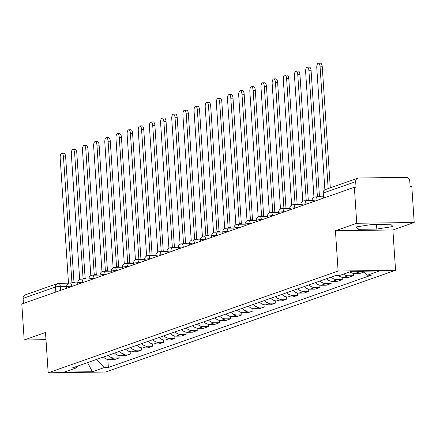 <?xml version="1.0" encoding="UTF-8"?>
<svg xmlns="http://www.w3.org/2000/svg" width="436" height="436" viewBox="0 0 436 436"><rect width="100%" height="100%" fill="white"/><g stroke="black" fill="none" stroke-linecap="round" stroke-linejoin="round"><path stroke-width="0.65" d="M414.2 222.496L356.752 223.265L354.364 187.289L21.8 303.996L24.187 339.966L45.502 332.488L48.178 372.796L105.626 372.028L395.566 270.282L392.885 229.974L414.2 222.496L411.813 186.521L410.134 186.543L409.764 180.94A3.652 3.319 70.7 0 0 406.172 177.37L358.774 178.002A3.652 3.319 70.7 0 0 357.803 178.177A3.652 3.319 70.7 0 0 355.667 181.665L323.267 193.034A3.652 0.441 176.2 0 0 322.972 193.23L323.305 198.189M356.752 223.265L335.437 230.742L338.118 271.05L48.178 372.796M354.364 187.289L356.038 187.267L355.667 181.665M24.187 339.966L45.982 339.677M23.44 303.418L23.103 298.371A3.652 3.319 -109.3 0 1 25.244 294.878L57.639 283.509A3.652 3.319 70.7 0 0 55.503 286.997L23.103 298.371M103.436 357.024A8.393 7.635 70.7 0 0 109.311 359.662L114.417 359.591L119.137 357.934L114.03 358.005A8.393 7.635 -109.3 0 1 108.155 355.367M118.984 355.613L119.137 357.934M114.597 353.111A8.393 7.635 70.7 0 0 120.467 355.743L125.573 355.678L130.293 354.021L125.187 354.092A8.393 7.635 -109.3 0 1 119.317 351.454M130.141 351.699L130.293 354.021M125.753 349.198A8.393 7.635 70.7 0 0 131.623 351.83L136.735 351.765L141.455 350.108L136.343 350.173A8.393 7.635 -109.3 0 1 130.473 347.541M141.297 347.781L141.455 350.108M136.909 345.279A8.393 7.635 70.7 0 0 142.779 347.917L147.891 347.846L152.611 346.189L147.499 346.26A8.393 7.635 -109.3 0 1 141.629 343.623M152.453 343.868L152.611 346.189M148.066 341.366A8.393 7.635 70.7 0 0 153.935 343.999L159.047 343.933L163.767 342.276L158.66 342.342A8.393 7.635 -109.3 0 1 152.785 339.709M163.614 339.949L163.767 342.276M159.222 337.448A8.393 7.635 70.7 0 0 165.097 340.085L170.204 340.015L174.923 338.358L169.817 338.429A8.393 7.635 -109.3 0 1 163.941 335.791M174.771 336.036L174.923 338.358M170.378 333.535A8.393 7.635 70.7 0 0 176.253 336.167L181.36 336.102L186.079 334.445L180.973 334.516A8.393 7.635 -109.3 0 1 175.098 331.878M185.927 332.123L186.079 334.445M181.534 329.621A8.393 7.635 70.7 0 0 187.409 332.254L192.516 332.188L197.236 330.532L192.129 330.597A8.393 7.635 -109.3 0 1 186.254 327.965M197.083 328.204L197.236 330.532M192.696 325.703A8.393 7.635 70.7 0 0 198.565 328.341L203.672 328.27L208.392 326.613L203.285 326.684A8.393 7.635 -109.3 0 1 197.415 324.046M208.239 324.291L208.392 326.613M203.852 321.79A8.393 7.635 70.7 0 0 209.721 324.422L214.834 324.357L219.553 322.7L214.441 322.765A8.393 7.635 -109.3 0 1 208.572 320.133M219.395 320.373L219.553 322.7M215.008 317.871A8.393 7.635 70.7 0 0 220.878 320.509L225.99 320.438L230.709 318.781L225.597 318.852A8.393 7.635 -109.3 0 1 219.728 316.214M230.551 316.46L230.709 318.781M226.164 313.958A8.393 7.635 70.7 0 0 232.034 316.596L237.146 316.525L241.866 314.868L236.759 314.939A8.393 7.635 -109.3 0 1 230.884 312.301M241.713 312.547L241.866 314.868M237.32 310.045A8.393 7.635 70.7 0 0 243.195 312.677L248.302 312.612L253.022 310.955L247.915 311.021A8.393 7.635 -109.3 0 1 242.04 308.388M252.869 308.628L253.022 310.955M248.476 306.127A8.393 7.635 70.7 0 0 254.352 308.764L259.458 308.693L264.178 307.037L259.071 307.108A8.393 7.635 -109.3 0 1 253.196 304.47M264.025 304.715L264.178 307.037M259.633 302.213A8.393 7.635 70.7 0 0 265.508 304.846L270.614 304.78L275.334 303.124L270.227 303.189A8.393 7.635 -109.3 0 1 264.358 300.557M275.181 300.796L275.334 303.124M270.794 298.295A8.393 7.635 70.7 0 0 276.664 300.933L281.77 300.862L286.49 299.205L281.383 299.276A8.393 7.635 -109.3 0 1 275.514 296.638M286.338 296.883L286.49 299.205M281.95 294.382A8.393 7.635 70.7 0 0 287.82 297.02L292.932 296.949L297.652 295.292L292.54 295.363A8.393 7.635 -109.3 0 1 286.67 292.725M297.494 292.97L297.652 295.292M293.106 290.469A8.393 7.635 70.7 0 0 298.976 293.101L304.088 293.036L308.808 291.379L303.696 291.444A8.393 7.635 -109.3 0 1 297.826 288.812M308.65 289.052L308.808 291.379M304.263 286.55A8.393 7.635 70.7 0 0 310.132 289.188L315.244 289.117L319.964 287.46L314.857 287.531A8.393 7.635 -109.3 0 1 308.982 284.893M319.811 285.139L319.964 287.46M315.419 282.637A8.393 7.635 70.7 0 0 321.294 285.269L326.401 285.204L331.12 283.547L326.014 283.613A8.393 7.635 -109.3 0 1 320.138 280.98M330.968 281.22L331.12 283.547M326.575 278.718A8.393 7.635 70.7 0 0 332.45 281.356L337.557 281.285L342.276 279.629L337.17 279.699A8.393 7.635 -109.3 0 1 331.295 277.062M342.124 277.307L342.276 279.629M338.554 275.585A8.393 7.635 70.7 0 0 343.606 277.443L348.713 277.372L353.433 275.716L348.326 275.786A8.393 7.635 -109.3 0 1 343.497 274.113M353.28 273.394L353.433 275.716M349.934 271.851A8.393 7.635 70.7 0 0 354.762 273.525L359.869 273.459L364.191 271.944M364.055 271.808L359.482 271.868A8.393 7.635 -109.3 0 1 356.523 271.29M96.372 359.504L104.417 367.51L92.405 371.723L64.266 372.099L76.278 367.886L77.886 365.989M104.417 367.51L108.351 367.455L371.401 275.143L367.466 275.198L379.478 270.979L351.34 271.361L339.328 275.574L335.388 275.628L72.343 367.935L76.278 367.886M395.566 270.282L338.118 271.05M45.726 335.884L45.339 335.943L45.758 336.341M392.885 229.974L335.437 230.742M371.963 224.469L355.727 227.02L358.158 229.314L376.818 229.064L393.054 226.518L390.623 224.224L371.963 224.469M107.828 359.526L108.351 367.455M367.466 275.198L363.439 271.197M92.405 371.723L87.565 362.594M376.513 224.409L376.818 229.064M357.983 226.666L358.158 229.314M72.867 282.969A3.652 1.45 -90.8 0 0 72.114 282.463A3.652 1.45 -90.8 0 0 71.924 282.495L63.471 156.9A4.197 1.668 -90.8 0 0 61.77 153.281A4.197 1.668 -90.8 0 0 60.179 158.055L68.512 283.444M61.77 153.281L63.95 153.254A4.197 1.668 89.2 0 1 65.651 156.873L73.989 282.435M74.098 282.468A3.652 1.45 89.2 0 1 74.294 282.43A3.652 1.45 89.2 0 1 75.041 282.942M84.023 279.056A3.652 1.45 -90.8 0 0 83.271 278.544A3.652 1.45 -90.8 0 0 83.08 278.582L74.627 152.987A4.197 1.668 -90.8 0 0 72.926 149.368A4.197 1.668 -90.8 0 0 71.341 154.142L79.668 279.531M72.926 149.368L75.106 149.335A4.197 1.668 89.2 0 1 76.807 152.954L85.145 278.522M85.26 278.55A3.652 1.45 89.2 0 1 85.451 278.517A3.652 1.45 89.2 0 1 86.197 279.024M95.179 275.138A3.652 1.45 -90.8 0 0 94.427 274.631A3.652 1.45 -90.8 0 0 94.236 274.664L85.783 149.068A4.197 1.668 -90.8 0 0 84.083 145.45A4.197 1.668 -90.8 0 0 82.497 150.224L90.824 275.612M84.083 145.45L86.263 145.422A4.197 1.668 89.2 0 1 87.963 149.041L96.302 274.604M96.416 274.636A3.652 1.45 89.2 0 1 96.607 274.604A3.652 1.45 89.2 0 1 97.359 275.111M106.335 271.225A3.652 1.45 -90.8 0 0 105.583 270.718A3.652 1.45 -90.8 0 0 105.392 270.751L96.945 145.155A4.197 1.668 -90.8 0 0 95.239 141.537A4.197 1.668 -90.8 0 0 93.653 146.311L101.98 271.699M95.239 141.537L97.419 141.504A4.197 1.668 89.2 0 1 99.119 145.128L107.458 270.691M107.572 270.723A3.652 1.45 89.2 0 1 107.763 270.685A3.652 1.45 89.2 0 1 108.515 271.192M117.491 267.306A3.652 1.45 -90.8 0 0 116.744 266.799A3.652 1.45 -90.8 0 0 116.548 266.837L108.101 141.242A4.197 1.668 -90.8 0 0 106.4 137.618A4.197 1.668 -90.8 0 0 104.809 142.392L113.137 267.786M106.4 137.618L108.575 137.591A4.197 1.668 89.2 0 1 110.275 141.21L118.614 266.778M118.728 266.805A3.652 1.45 89.2 0 1 118.919 266.772A3.652 1.45 89.2 0 1 119.671 267.279M128.653 263.393A3.652 1.45 -90.8 0 0 127.901 262.886A3.652 1.45 -90.8 0 0 127.71 262.919L119.257 137.324A4.197 1.668 -90.8 0 0 117.556 133.705A4.197 1.668 -90.8 0 0 115.965 138.479L124.293 263.867M117.556 133.705L119.731 133.678A4.197 1.668 89.2 0 1 121.431 137.296L129.775 262.859M129.884 262.892A3.652 1.45 89.2 0 1 130.075 262.854A3.652 1.45 89.2 0 1 130.827 263.366M139.809 259.48A3.652 1.45 -90.8 0 0 139.057 258.968A3.652 1.45 -90.8 0 0 138.866 259.006L130.413 133.411A4.197 1.668 -90.8 0 0 128.713 129.792A4.197 1.668 -90.8 0 0 127.121 134.566L135.449 259.954M128.713 129.792L130.887 129.759A4.197 1.668 89.2 0 1 132.588 133.383L140.932 258.946M141.041 258.973A3.652 1.45 89.2 0 1 141.231 258.94A3.652 1.45 89.2 0 1 141.983 259.447M150.965 255.561A3.652 1.45 -90.8 0 0 150.213 255.055A3.652 1.45 -90.8 0 0 150.022 255.087L141.569 129.492A4.197 1.668 -90.8 0 0 139.869 125.873A4.197 1.668 -90.8 0 0 138.277 130.647L146.61 256.036M139.869 125.873L142.049 125.846A4.197 1.668 89.2 0 1 143.749 129.465L152.088 255.027M152.197 255.06A3.652 1.45 89.2 0 1 152.393 255.027A3.652 1.45 89.2 0 1 153.14 255.534M162.121 251.648A3.652 1.45 -90.8 0 0 161.369 251.141A3.652 1.45 -90.8 0 0 161.178 251.174L152.725 125.579A4.197 1.668 -90.8 0 0 151.025 121.96A4.197 1.668 -90.8 0 0 149.439 126.734L157.767 252.122M151.025 121.96L153.205 121.927A4.197 1.668 89.2 0 1 154.905 125.552L163.244 251.114M163.358 251.147A3.652 1.45 89.2 0 1 163.549 251.109A3.652 1.45 89.2 0 1 164.296 251.616M173.277 247.73A3.652 1.45 -90.8 0 0 172.525 247.223A3.652 1.45 -90.8 0 0 172.334 247.261L163.882 121.666A4.197 1.668 -90.8 0 0 162.181 118.042A4.197 1.668 -90.8 0 0 160.595 122.816L168.923 248.209M162.181 118.042L164.361 118.014A4.197 1.668 89.2 0 1 166.061 121.633L174.4 247.201M174.514 247.228A3.652 1.45 89.2 0 1 174.705 247.196A3.652 1.45 89.2 0 1 175.457 247.703M184.433 243.817A3.652 1.45 -90.8 0 0 183.681 243.31A3.652 1.45 -90.8 0 0 183.491 243.343L175.043 117.747A4.197 1.668 -90.8 0 0 173.337 114.128A4.197 1.668 -90.8 0 0 171.751 118.903L180.079 244.291M173.337 114.128L175.517 114.101A4.197 1.668 89.2 0 1 177.218 117.72L185.556 243.283M185.671 243.315A3.652 1.45 89.2 0 1 185.861 243.277A3.652 1.45 89.2 0 1 186.613 243.789M195.59 239.904A3.652 1.45 -90.8 0 0 194.843 239.391A3.652 1.45 -90.8 0 0 194.647 239.429L186.199 113.834A4.197 1.668 -90.8 0 0 184.499 110.215A4.197 1.668 -90.8 0 0 182.907 114.99L191.235 240.378M184.499 110.215L186.673 110.183A4.197 1.668 89.2 0 1 188.374 113.807L196.712 239.369M196.827 239.397A3.652 1.45 89.2 0 1 197.018 239.364A3.652 1.45 89.2 0 1 197.77 239.871M206.751 235.985A3.652 1.45 -90.8 0 0 205.999 235.478A3.652 1.45 -90.8 0 0 205.808 235.511L197.355 109.916A4.197 1.668 -90.8 0 0 195.655 106.297A4.197 1.668 -90.8 0 0 194.064 111.071L202.391 236.459M195.655 106.297L197.83 106.27A4.197 1.668 89.2 0 1 199.53 109.888L207.874 235.451M207.983 235.484A3.652 1.45 89.2 0 1 208.174 235.451A3.652 1.45 89.2 0 1 208.926 235.958M217.907 232.072A3.652 1.45 -90.8 0 0 217.155 231.565A3.652 1.45 -90.8 0 0 216.965 231.598L208.512 106.003A4.197 1.668 -90.8 0 0 206.811 102.384A4.197 1.668 -90.8 0 0 205.22 107.158L213.547 232.546M206.811 102.384L208.986 102.351A4.197 1.668 89.2 0 1 210.686 105.975L219.03 231.538M219.139 231.571A3.652 1.45 89.2 0 1 219.33 231.532A3.652 1.45 89.2 0 1 220.082 232.039M229.064 228.153A3.652 1.45 -90.8 0 0 228.311 227.647A3.652 1.45 -90.8 0 0 228.121 227.685L219.668 102.089A4.197 1.668 -90.8 0 0 217.967 98.465A4.197 1.668 -90.8 0 0 216.376 103.245L224.709 228.633M217.967 98.465L220.147 98.438A4.197 1.668 89.2 0 1 221.848 102.057L230.186 227.625M230.295 227.652A3.652 1.45 89.2 0 1 230.491 227.619A3.652 1.45 89.2 0 1 231.238 228.126M240.22 224.24A3.652 1.45 -90.8 0 0 239.468 223.733A3.652 1.45 -90.8 0 0 239.277 223.766L230.824 98.171A4.197 1.668 -90.8 0 0 229.123 94.552A4.197 1.668 -90.8 0 0 227.538 99.326L235.865 224.714M229.123 94.552L231.303 94.525A4.197 1.668 89.2 0 1 233.004 98.144L241.342 223.706M241.457 223.739A3.652 1.45 89.2 0 1 241.648 223.701A3.652 1.45 89.2 0 1 242.394 224.213M251.376 220.327A3.652 1.45 -90.8 0 0 250.624 219.815A3.652 1.45 -90.8 0 0 250.433 219.853L241.98 94.258A4.197 1.668 -90.8 0 0 240.28 90.639A4.197 1.668 -90.8 0 0 238.694 95.413L247.021 220.801M240.28 90.639L242.46 90.606A4.197 1.668 89.2 0 1 244.16 94.231L252.499 219.793M252.613 219.82A3.652 1.45 89.2 0 1 252.804 219.788A3.652 1.45 89.2 0 1 253.556 220.294M262.532 216.409A3.652 1.45 -90.8 0 0 261.78 215.902A3.652 1.45 -90.8 0 0 261.589 215.934L253.142 90.339A4.197 1.668 -90.8 0 0 251.436 86.72A4.197 1.668 -90.8 0 0 249.85 91.495L258.177 216.883M251.436 86.72L253.616 86.693A4.197 1.668 89.2 0 1 255.316 90.312L263.655 215.875M263.769 215.907A3.652 1.45 89.2 0 1 263.96 215.875A3.652 1.45 89.2 0 1 264.712 216.381M273.688 212.495A3.652 1.45 -90.8 0 0 272.941 211.989A3.652 1.45 -90.8 0 0 272.745 212.021L264.298 86.426A4.197 1.668 -90.8 0 0 262.597 82.807A4.197 1.668 -90.8 0 0 261.006 87.582L269.334 212.97M262.597 82.807L264.772 82.775A4.197 1.668 89.2 0 1 266.472 86.399L274.811 211.961M274.925 211.994A3.652 1.45 89.2 0 1 275.116 211.956A3.652 1.45 89.2 0 1 275.868 212.463M284.85 208.577A3.652 1.45 -90.8 0 0 284.098 208.07A3.652 1.45 -90.8 0 0 283.907 208.108L275.454 82.513A4.197 1.668 -90.8 0 0 273.754 78.889A4.197 1.668 -90.8 0 0 272.162 83.668L280.49 209.057M273.754 78.889L275.928 78.862A4.197 1.668 89.2 0 1 277.628 82.48L285.972 208.048M286.081 208.076A3.652 1.45 89.2 0 1 286.272 208.043A3.652 1.45 89.2 0 1 287.024 208.55M296.006 204.664A3.652 1.45 -90.8 0 0 295.254 204.157A3.652 1.45 -90.8 0 0 295.063 204.19L286.61 78.594A4.197 1.668 -90.8 0 0 284.91 74.976A4.197 1.668 -90.8 0 0 283.318 79.75L291.646 205.138M284.91 74.976L287.084 74.948A4.197 1.668 89.2 0 1 288.79 78.567L297.129 204.13M297.238 204.162A3.652 1.45 89.2 0 1 297.428 204.124A3.652 1.45 89.2 0 1 298.18 204.637M307.162 200.751A3.652 1.45 -90.8 0 0 306.41 200.238A3.652 1.45 -90.8 0 0 306.219 200.277L297.766 74.681A4.197 1.668 -90.8 0 0 296.066 71.063A4.197 1.668 -90.8 0 0 294.474 75.837L302.807 201.225M296.066 71.063L298.246 71.03A4.197 1.668 89.2 0 1 299.946 74.654L308.285 200.217M308.394 200.244A3.652 1.45 89.2 0 1 308.59 200.211A3.652 1.45 89.2 0 1 309.337 200.718M318.318 196.832A3.652 1.45 -90.8 0 0 317.566 196.325A3.652 1.45 -90.8 0 0 317.375 196.358L308.922 70.763A4.197 1.668 -90.8 0 0 307.222 67.144A4.197 1.668 -90.8 0 0 305.636 71.918L313.964 197.306M307.222 67.144L309.402 67.117A4.197 1.668 89.2 0 1 311.102 70.736L319.441 196.298M319.555 196.331A3.652 1.45 89.2 0 1 319.746 196.298A3.652 1.45 89.2 0 1 320.493 196.805M328.166 188.575L320.079 66.85A4.197 1.668 -90.8 0 0 318.378 63.231L320.558 63.204A4.197 1.668 89.2 0 1 322.259 66.822L330.297 187.829M318.378 63.231A4.197 1.668 -90.8 0 0 316.792 68.005L324.88 189.78M318.133 200.004L317.13 200.015A3.652 0.441 176.2 0 0 312.35 200.565A3.652 0.441 176.2 0 0 312.056 200.762L312.149 202.102M306.977 203.917L305.974 203.934A3.652 0.441 176.2 0 0 301.194 204.479A3.652 0.441 176.2 0 0 300.9 204.675L300.993 206.021M295.821 207.836L294.818 207.847A3.652 0.441 176.2 0 0 290.038 208.392A3.652 0.441 176.2 0 0 289.744 208.593L289.831 209.934M284.664 211.749L283.662 211.765A3.652 0.441 176.2 0 0 278.882 212.31A3.652 0.441 176.2 0 0 278.588 212.506L278.675 213.853M273.508 215.662L272.5 215.678A3.652 0.441 176.2 0 0 267.72 216.223A3.652 0.441 176.2 0 0 267.432 216.42L267.519 217.766M262.347 219.581L261.344 219.591A3.652 0.441 176.2 0 0 256.564 220.142A3.652 0.441 176.2 0 0 256.275 220.338L256.363 221.679M251.191 223.494L250.188 223.51A3.652 0.441 176.2 0 0 245.408 224.055A3.652 0.441 176.2 0 0 245.114 224.251L245.206 225.597M240.034 227.412L239.032 227.423A3.652 0.441 176.2 0 0 234.252 227.968A3.652 0.441 176.2 0 0 233.958 228.17L234.05 229.51M228.878 231.325L227.875 231.342A3.652 0.441 176.2 0 0 223.096 231.887A3.652 0.441 176.2 0 0 222.801 232.083L222.894 233.429M217.722 235.238L216.719 235.255A3.652 0.441 176.2 0 0 211.94 235.8A3.652 0.441 176.2 0 0 211.645 235.996L211.733 237.342M206.566 239.157L205.563 239.168A3.652 0.441 176.2 0 0 200.783 239.718A3.652 0.441 176.2 0 0 200.489 239.914L200.576 241.255M195.41 243.07L194.401 243.086A3.652 0.441 176.2 0 0 189.622 243.631A3.652 0.441 176.2 0 0 189.333 243.828L189.42 245.174M184.248 246.989L183.245 246.999A3.652 0.441 176.2 0 0 178.466 247.544A3.652 0.441 176.2 0 0 178.177 247.746L178.264 249.087M173.092 250.902L172.089 250.918A3.652 0.441 176.2 0 0 167.31 251.463A3.652 0.441 176.2 0 0 167.015 251.659L167.108 253.005M161.936 254.815L160.933 254.831A3.652 0.441 176.2 0 0 156.153 255.376A3.652 0.441 176.2 0 0 155.859 255.572L155.952 256.918M150.78 258.733L149.777 258.744A3.652 0.441 176.2 0 0 144.997 259.295A3.652 0.441 176.2 0 0 144.703 259.491L144.796 260.832M139.624 262.646L138.621 262.663A3.652 0.441 176.2 0 0 133.841 263.208A3.652 0.441 176.2 0 0 133.547 263.404L133.634 264.75M128.467 266.565L127.465 266.576A3.652 0.441 176.2 0 0 122.685 267.121A3.652 0.441 176.2 0 0 122.391 267.323L122.478 268.663M117.311 270.478L116.303 270.494A3.652 0.441 176.2 0 0 111.523 271.039A3.652 0.441 176.2 0 0 111.235 271.236L111.322 272.582M106.15 274.391L105.147 274.408A3.652 0.441 176.2 0 0 100.367 274.953A3.652 0.441 176.2 0 0 100.078 275.149L100.166 276.495M94.994 278.31L93.991 278.321A3.652 0.441 176.2 0 0 89.211 278.871A3.652 0.441 176.2 0 0 88.917 279.067L89.009 280.408M83.837 282.223L82.835 282.239A3.652 0.441 176.2 0 0 78.055 282.784A3.652 0.441 176.2 0 0 77.761 282.98L77.853 284.327M72.681 286.141L71.678 286.152A3.652 0.441 176.2 0 0 66.899 286.697A3.652 0.441 176.2 0 0 66.604 286.899L66.697 288.24M66.61 286.37L60.282 286.452A3.652 0.441 176.2 0 0 55.503 286.997L55.835 292.049M60.544 290.398L60.282 286.452A3.652 1.45 89.2 0 0 58.8 283.307A3.652 3.652 0 0 0 57.639 283.509A3.652 3.319 70.7 0 1 58.609 283.34A3.652 1.45 89.2 0 1 58.8 283.307L68.49 283.177M317.152 200.347L317.13 200.015A3.652 1.45 -90.8 0 0 315.653 196.87A3.652 1.45 -90.8 0 0 315.462 196.903M305.996 204.261L305.974 203.934A3.652 1.45 -90.8 0 0 304.492 200.783A3.652 1.45 -90.8 0 0 304.301 200.822M294.84 208.179L294.818 207.847A3.652 1.45 -90.8 0 0 293.335 204.702A3.652 1.45 -90.8 0 0 293.145 204.735M283.683 212.092L283.662 211.765A3.652 1.45 -90.8 0 0 282.179 208.615A3.652 1.45 -90.8 0 0 281.988 208.648M272.527 216.011L272.5 215.678A3.652 1.45 -90.8 0 0 271.023 212.528A3.652 1.45 -90.8 0 0 270.832 212.566M261.366 219.924L261.344 219.591A3.652 1.45 -90.8 0 0 259.867 216.447A3.652 1.45 -90.8 0 0 259.676 216.479M250.21 223.837L250.188 223.51A3.652 1.45 -90.8 0 0 248.711 220.36A3.652 1.45 -90.8 0 0 248.52 220.393M239.053 227.756L239.032 227.423A3.652 1.45 -90.8 0 0 237.555 224.278A3.652 1.45 -90.8 0 0 237.364 224.311M227.897 231.669L227.875 231.342A3.652 1.45 -90.8 0 0 226.393 228.192A3.652 1.45 -90.8 0 0 226.202 228.224M216.741 235.587L216.719 235.255A3.652 1.45 -90.8 0 0 215.237 232.105A3.652 1.45 -90.8 0 0 215.046 232.143M205.585 239.5L205.563 239.168A3.652 1.45 -90.8 0 0 204.081 236.023A3.652 1.45 -90.8 0 0 203.89 236.056M194.429 243.413L194.401 243.086A3.652 1.45 -90.8 0 0 192.925 239.936A3.652 1.45 -90.8 0 0 192.734 239.969M183.267 247.332L183.245 246.999A3.652 1.45 -90.8 0 0 181.768 243.855A3.652 1.45 -90.8 0 0 181.578 243.888M172.111 251.245L172.089 250.918A3.652 1.45 -90.8 0 0 170.612 247.768A3.652 1.45 -90.8 0 0 170.422 247.801M160.955 255.164L160.933 254.831A3.652 1.45 -90.8 0 0 159.456 251.681A3.652 1.45 -90.8 0 0 159.265 251.719M149.799 259.077L149.777 258.744A3.652 1.45 -90.8 0 0 148.295 255.6A3.652 1.45 -90.8 0 0 148.104 255.632M138.643 262.99L138.621 262.663A3.652 1.45 -90.8 0 0 137.138 259.513A3.652 1.45 -90.8 0 0 136.948 259.545M127.486 266.908L127.465 266.576A3.652 1.45 -90.8 0 0 125.982 263.426A3.652 1.45 -90.8 0 0 125.791 263.464M116.33 270.821L116.303 270.494A3.652 1.45 -90.8 0 0 114.826 267.344A3.652 1.45 -90.8 0 0 114.635 267.377M105.169 274.74L105.147 274.408A3.652 1.45 -90.8 0 0 103.67 271.257A3.652 1.45 -90.8 0 0 103.479 271.296M94.013 278.653L93.991 278.321A3.652 1.45 -90.8 0 0 92.514 275.176A3.652 1.45 -90.8 0 0 92.323 275.209M82.856 282.566L82.835 282.239A3.652 1.45 -90.8 0 0 81.358 279.089A3.652 1.45 -90.8 0 0 81.167 279.122M71.7 286.485L71.678 286.152A3.652 1.45 -90.8 0 0 70.196 283.002A3.652 1.45 -90.8 0 0 70.005 283.04M348.326 275.786L343.606 277.443M337.17 279.699L332.45 281.356M326.014 283.613L321.294 285.269M314.857 287.531L310.132 289.188M303.696 291.444L298.976 293.101M292.54 295.363L287.82 297.02M281.383 299.276L276.664 300.933M270.227 303.189L265.508 304.846M259.071 307.108L254.352 308.764M247.915 311.021L243.195 312.677M236.759 314.939L232.034 316.596M225.597 318.852L220.878 320.509M214.441 322.765L209.721 324.422M203.285 326.684L198.565 328.341M192.129 330.597L187.409 332.254M180.973 334.516L176.253 336.167M169.817 338.429L165.097 340.085M158.66 342.342L153.935 343.999M147.499 346.26L142.779 347.917M136.343 350.173L131.623 351.83M125.187 354.092L120.467 355.743M114.03 358.005L109.311 359.662M359.482 271.868L354.762 273.525M323.605 198.086L323.267 193.034A3.652 3.319 70.7 0 1 325.409 189.546A3.652 3.652 0 0 0 322.972 193.23M63.471 156.9L65.651 156.873M74.627 152.987L76.807 152.954M85.783 149.068L87.963 149.041M96.945 145.155L99.119 145.128M108.101 141.242L110.275 141.21M119.257 137.324L121.431 137.296M130.413 133.411L132.588 133.383M141.569 129.492L143.749 129.465M152.725 125.579L154.905 125.552M163.882 121.666L166.061 121.633M175.043 117.747L177.218 117.72M186.199 113.834L188.374 113.807M197.355 109.916L199.53 109.888M208.512 106.003L210.686 105.975M219.668 102.089L221.848 102.057M230.824 98.171L233.004 98.144M241.98 94.258L244.16 94.231M253.142 90.339L255.316 90.312M264.298 86.426L266.472 86.399M275.454 82.513L277.628 82.48M286.61 78.594L288.79 78.567M297.766 74.681L299.946 74.654M308.922 70.763L311.102 70.736M320.079 66.85L322.259 66.822M77.755 282.904L70.196 283.002A3.652 3.652 0 0 0 66.604 286.899M88.917 278.991L81.358 279.089A3.652 3.652 0 0 0 77.761 282.98M100.073 275.072L92.514 275.176A3.652 3.652 0 0 0 88.917 279.067M111.229 271.159L103.67 271.257A3.652 3.652 0 0 0 100.078 275.149M122.385 267.241L114.826 267.344A3.652 3.652 0 0 0 111.235 271.236M133.541 263.328L125.982 263.426A3.652 3.652 0 0 0 122.391 267.323M144.698 259.415L137.138 259.513A3.652 3.652 0 0 0 133.547 263.404M155.859 255.496L148.295 255.6A3.652 3.652 0 0 0 144.703 259.491M167.015 251.583L159.456 251.681A3.652 3.652 0 0 0 155.859 255.572M178.171 247.664L170.612 247.768A3.652 3.652 0 0 0 167.015 251.659M189.328 243.751L181.768 243.855A3.652 3.652 0 0 0 178.177 247.746M200.484 239.838L192.925 239.936A3.652 3.652 0 0 0 189.333 243.828M211.64 235.92L204.081 236.023A3.652 3.652 0 0 0 200.489 239.914M222.796 232.007L215.237 232.105A3.652 3.652 0 0 0 211.645 235.996M233.958 228.088L226.393 228.192A3.652 3.652 0 0 0 222.801 232.083M245.114 224.175L237.555 224.278A3.652 3.652 0 0 0 233.958 228.17M256.27 220.262L248.711 220.36A3.652 3.652 0 0 0 245.114 224.251M267.426 216.343L259.867 216.447A3.652 3.652 0 0 0 256.275 220.338M278.582 212.43L271.023 212.528A3.652 3.652 0 0 0 267.432 216.42M289.738 208.512L282.179 208.615A3.652 3.652 0 0 0 278.588 212.506M300.895 204.598L293.335 204.702A3.652 3.652 0 0 0 289.744 208.593M312.056 200.685L304.492 200.783A3.652 3.652 0 0 0 300.9 204.675M323.207 196.767L315.653 196.87A3.652 3.652 0 0 0 312.056 200.762M325.409 189.546L357.803 178.177M72.114 282.463L74.294 282.43M83.271 278.544L85.451 278.517M94.427 274.631L96.607 274.604M105.583 270.718L107.763 270.685M116.744 266.799L118.919 266.772M127.901 262.886L130.075 262.854M139.057 258.968L141.231 258.94M150.213 255.055L152.393 255.027M161.369 251.141L163.549 251.109M172.525 247.223L174.705 247.196M183.681 243.31L185.861 243.277M194.843 239.391L197.018 239.364M205.999 235.478L208.174 235.451M217.155 231.565L219.33 231.532M228.311 227.647L230.491 227.619M239.468 223.733L241.648 223.701M250.624 219.815L252.804 219.788M261.78 215.902L263.96 215.875M272.941 211.989L275.116 211.956M284.098 208.07L286.272 208.043M295.254 204.157L297.428 204.124M306.41 200.238L308.59 200.211M317.566 196.325L319.746 196.298"/></g></svg>
